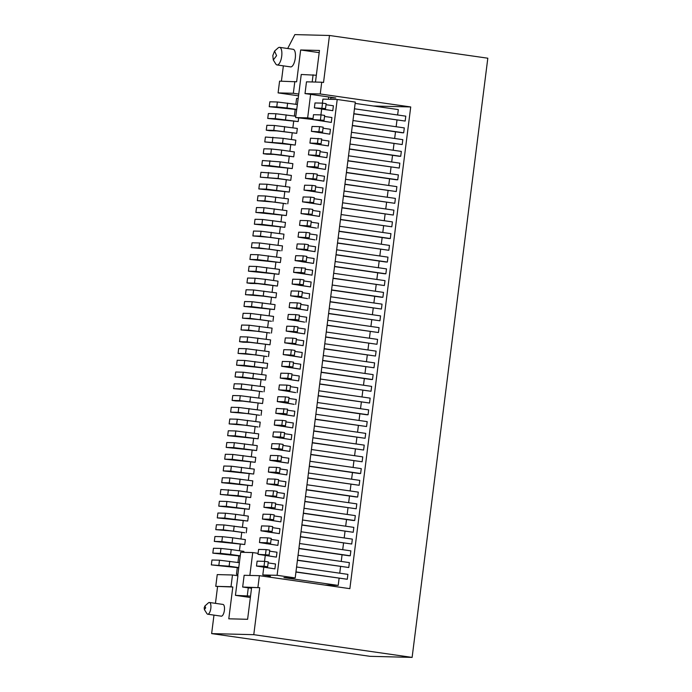 <?xml version="1.0" encoding="UTF-8"?>
<svg xmlns="http://www.w3.org/2000/svg" width="692" height="692" viewBox="0 0 692 692"><rect width="100%" height="100%" fill="white"/><g stroke="black" fill="none" stroke-linecap="round" stroke-linejoin="round"><path stroke-width="1.04" d="M223.222 470.906L223.836 466.019L231.362 466.209L254.275 469.141L253.661 474.037L223.222 470.906L230.747 471.105L253.661 474.037M332.203 285.026L383.524 292.396L382.901 297.283L381.396 297.249L331.563 290.095M353.846 113.687L405.166 121.057L353.82 113.86M243.238 372.218L235.713 372.028L235.09 376.915L265.538 380.046L242.615 377.114L243.238 372.218L266.152 375.15L265.538 380.046M258.843 188.933L259.457 184.037L266.982 184.236L289.905 187.169L289.282 192.065L258.843 188.933L266.368 189.132L289.282 192.065M282.448 420.364L286.073 420.883L285.45 425.779L278.547 425.606L292.707 427.89L274.309 425.07L274.923 420.174L282.448 420.364L281.834 425.26L285.45 425.779M301.876 525.072L353.223 532.269L353.837 527.373L302.516 520.003M314.142 198.699L321.529 199.763L320.906 204.659L302.508 201.839L313.649 202.548L306.746 202.375L320.906 204.659M309.817 202.453L309.739 203.059M255.832 354.909L267 356.51L245.591 353.612L238.065 353.422L255.832 354.909M300.259 279.378L299.645 284.274L303.26 284.793L303.883 279.897L300.259 279.378L292.733 279.187L292.119 284.083L310.518 286.903L311.14 282.007L303.745 280.943M297.811 327.939L305.198 329.003L304.584 333.899L286.185 331.079L297.326 331.788L290.424 331.615L304.584 333.899M293.486 331.693L293.417 332.29M243.999 306.426L274.439 309.549L251.525 306.617L243.999 306.426L244.613 301.53L252.139 301.721L251.525 306.617M213.975 615.11L211.64 633.604L369.978 656.319L412.121 657.4L487.817 58.206L329.47 35.482L294.861 34.6L287.682 48.518M327.126 325.171L378.455 332.532L379.069 327.636L327.748 320.275M229.735 561.316L229.121 566.212L211.345 564.897L211.968 560.01L219.494 560.2L239.38 562.7M238.757 567.596L229.121 566.212M282.967 445.432L290.355 446.487L289.74 451.383L271.342 448.563L271.956 443.667L279.482 443.866L278.867 448.762L271.342 448.563M278.651 449.177L278.573 449.783L289.74 451.383M269.188 249.163L280.355 250.772L258.946 247.874L251.421 247.684L269.188 249.163M317.109 175.206L324.496 176.261L323.873 181.157L305.475 178.346L316.625 179.055L309.722 178.873L323.873 181.157M312.784 178.96L312.706 179.557M320.076 151.704L327.463 152.768L326.849 157.664L308.442 154.844L319.592 155.553L312.689 155.38L326.849 157.664M315.751 155.458L315.673 156.063M235.678 514.32L248.342 516.137L247.727 521.033L224.805 518.1L225.428 513.204L235.678 514.32L235.055 519.216M238.065 353.422L238.679 348.526L246.205 348.716L269.119 351.648L268.505 356.544M256.455 349.832L255.832 354.728M333.682 273.279L385.003 280.641L384.389 285.536L333.042 278.348M270.217 577.232L270.347 576.211L268.237 575.727L268.081 576.92M412.121 657.4L253.774 634.676L259.716 587.681L242.667 587.032L251.525 588.287M242.667 587.032L244.146 575.286L259.388 575.675L257.908 587.422M275.122 202.168L286.289 203.777L264.88 200.879L257.355 200.689L275.122 202.168M330.776 97.866L335.767 97.996L310.622 94.363L307.655 117.865L313.018 118.635M321.693 108.462L321.616 109.068L318.623 108.385L325.525 108.558L314.384 107.848L314.998 102.952L322.524 103.143L321.91 108.038M321.166 372.339L371.007 379.493L372.512 379.527L373.135 374.632L321.806 367.27M321.192 372.166L372.512 379.527M312.905 437.759L364.226 445.129L363.611 450.025L312.265 442.837M267.743 118.444L298.191 121.567L275.269 118.635L267.743 118.444L268.366 113.549L275.892 113.739L295.778 116.239M274.067 515.921L281.454 516.985L280.831 521.88L262.432 519.061L263.055 514.165L270.581 514.355L269.958 519.251L273.582 519.77L266.68 519.597L280.831 521.88M269.742 519.675L269.664 520.272M204.183 607.81L204.4 609.531L205.688 607.844L204.901 606.028L204.183 607.81M204.893 606.002L208.413 602.862A5.925 2.249 98.2 0 1 209.304 602.472A5.925 2.249 98.2 0 1 209.399 602.481A5.925 2.249 98.2 0 1 210.818 608.406A5.925 2.249 98.2 0 1 207.816 614.219A5.925 2.249 98.2 0 1 207.712 614.211A5.925 2.249 98.2 0 1 206.882 613.57L204.382 609.566M331.58 289.922L382.901 297.283M221.734 482.661L222.357 477.765L229.882 477.956L252.796 480.888L252.173 485.784L229.26 482.852L221.734 482.661L252.173 485.784M240.124 479.072L239.51 483.967M331.295 122.415L312.896 119.595L324.038 120.313L317.144 120.131L331.295 122.415L331.918 117.519L324.531 116.464M350.853 137.362L402.199 144.55L402.813 139.654L351.493 132.293M283.936 408.617L283.313 413.513L275.788 413.323L276.411 408.427L287.552 409.136L286.938 414.032L280.035 413.859L294.195 416.134L275.788 413.323M319.704 383.913L371.033 391.274L319.687 384.086M315.474 82.063L319.47 50.455L300.657 49.971L319.194 52.635M307.551 310.397L289.152 307.577L300.293 308.295L293.391 308.113L307.551 310.397L308.165 305.501L300.778 304.445M316.434 228.118L299.541 225.341L310.682 226.05L303.779 225.877L316.434 228.118M294.169 404.353L277.276 401.568L277.899 396.672L285.415 396.871L284.801 401.767L288.417 402.286L281.523 402.104L294.169 404.353M237.313 567.561L236.465 574.274L237.892 574.481M298.018 98.48L296.583 98.446L295.839 104.284M295.199 109.353L294.36 116.04M293.719 121.109L292.872 127.786M292.232 132.855L291.393 139.533M290.744 144.602L289.905 151.28M289.265 156.349L288.417 163.035M287.777 168.104L286.938 174.782M286.298 179.851L285.45 186.529M284.81 191.597L283.971 198.275M283.331 203.344L282.483 210.031M281.843 215.1L280.995 221.777M280.355 226.846L279.516 233.524M278.876 238.593L278.028 245.271M277.388 250.34L276.549 257.026M275.909 262.095L275.061 268.773M274.421 273.842L273.574 280.519M272.933 285.588L272.094 292.266M271.454 297.335L270.607 304.022M269.966 309.09L269.127 315.768M268.487 320.837L267.64 327.515M267 332.584L266.161 339.262M265.52 344.331L264.673 351.017M264.033 356.086L263.185 362.764M262.545 367.833L261.706 374.51M261.066 379.579L260.218 386.257M259.578 391.326L258.739 398.012M258.099 403.081L257.251 409.759M256.611 414.828L255.763 421.506M255.123 426.575L254.284 433.253M253.644 438.321L252.796 445.008M252.156 450.077L251.317 456.755M250.677 461.823L249.829 468.501M249.189 473.57L248.342 480.248M247.701 485.317L246.862 492.003M246.222 497.072L245.375 503.75M244.734 508.819L243.895 515.497M243.255 520.566L242.408 527.243M241.767 532.312L240.928 538.999M240.288 544.068L239.441 550.745M238.801 555.814L237.953 562.492M235.747 400.936L242.65 401.109L262.562 403.54L239.648 400.607L232.123 400.417L235.747 400.936M257.355 200.689L257.978 195.793L265.503 195.983L288.417 198.915L287.794 203.811M275.753 197.099L275.131 201.995M307.533 298.607L290.631 295.83L301.781 296.539L294.878 296.366L307.533 298.607M276.575 55.68L274.577 51.061L272.812 55.585L273.297 59.979L276.575 55.68M274.577 51.061L278.106 47.93A8.892 3.365 98.2 0 1 279.43 47.341A8.892 3.365 98.2 0 1 279.577 47.35A8.892 3.365 98.2 0 1 281.705 56.234A8.892 3.365 98.2 0 1 277.207 64.962A8.892 3.365 98.2 0 1 277.051 64.953A8.892 3.365 98.2 0 1 275.797 63.984L273.297 59.979M303.356 513.326L353.197 520.479L354.702 520.514L355.325 515.618L303.996 508.257M226.189 447.413L226.803 442.517L234.328 442.707L257.251 445.639L256.628 450.535L233.714 447.603L226.189 447.413L256.628 450.535M244.579 443.823L243.965 448.719M281.488 457.178L288.875 458.242L288.253 463.13L269.854 460.318L270.477 455.423L278.002 455.613L277.38 460.509L269.854 460.318M277.163 460.933L277.085 461.529L288.253 463.13M292.249 168.563L261.81 165.44L269.335 165.63L292.249 168.563L292.872 163.667L280.199 161.85L279.585 166.746M297.266 104.492L277.371 101.992L269.845 101.802L269.231 106.698L296.626 109.561M255.876 212.435L256.49 207.539L264.015 207.73L286.929 210.662L286.315 215.558L263.401 212.626L255.876 212.435L286.315 215.558M272.579 527.667L279.966 528.731L279.352 533.627L260.953 530.807L261.567 525.911L269.093 526.102L268.479 530.998L260.953 530.807M251.421 247.684L252.035 242.788L259.561 242.978L282.483 245.911L281.86 250.807M269.811 244.094L269.197 248.99M280 468.925L287.388 469.989L286.773 474.885L268.375 472.065L268.989 467.169L276.515 467.359L275.892 472.255L279.516 472.774L272.613 472.601L286.773 474.885M275.675 472.679L275.606 473.276M292.223 343.016L292.837 338.12L296.461 338.639L295.839 343.535L288.936 343.362L303.096 345.645L284.697 342.825L295.839 343.535M227.677 435.666L258.116 438.789L235.193 435.856L227.677 435.666L228.291 430.77L235.816 430.96L258.73 433.893L258.116 438.789M347.912 160.682L399.232 168.052L347.886 160.855M311.166 222.201L318.562 223.257L317.939 228.152M306.85 225.955L306.772 226.552M338.976 231.353L388.817 238.506L390.323 238.541L390.945 233.645L339.616 226.284M339.002 231.18L390.323 238.541M341.969 207.678L393.29 215.048L341.952 207.851M314.947 239.865L298.053 237.088L309.203 237.797L302.3 237.624L314.947 239.865M329.816 134.161L311.417 131.35L322.558 132.06L315.656 131.878L329.816 134.161L330.43 129.266L323.043 128.21M378.455 332.532L327.108 325.344M301.617 357.392L283.21 354.572L294.36 355.29L287.457 355.108L301.617 357.392L302.231 352.496L294.844 351.441M263.254 296.159L245.487 294.68L253.012 294.87L253.627 289.974L276.541 292.906L275.926 297.802L263.254 296.159M321.728 82.218L306.487 81.829L305.008 93.584L320.24 93.974L321.728 82.218L323.536 82.478L329.47 35.482M260.278 319.661L271.454 321.261L250.037 318.363L242.511 318.173L260.278 319.661M315.872 414.266L367.192 421.627L366.578 426.523L315.232 419.335M258.799 331.407L269.966 333.008L248.558 330.119L241.032 329.92L258.799 331.407M280.969 432.111L273.444 431.92L272.821 436.816L291.228 439.636L277.068 437.353L283.971 437.526L284.585 432.638L280.969 432.111L280.346 437.007L283.971 437.526M295.657 392.598L278.764 389.821L289.905 390.53L283.002 390.357L295.657 392.598M320.327 379.017L371.647 386.387L371.033 391.274M343.457 195.931L394.777 203.292L343.431 196.104M230.998 586.738L215.766 586.349L232.815 586.998L230.998 586.738L232.486 574.983L217.245 574.594L215.766 586.349M233.567 531.136L244.734 532.745L223.326 529.847L215.8 529.657L233.567 531.136M264.742 284.239L254.492 283.123L255.114 278.227L247.589 278.028L246.966 282.924L250.59 283.443L257.485 283.625L277.405 286.055L264.742 284.239L265.356 279.343L278.028 281.16L277.405 286.055M263.297 153.693L263.911 148.797L271.437 148.988L270.823 153.883L281.064 154.999L281.687 150.103L294.351 151.92L293.737 156.816L273.816 154.385L266.913 154.212L263.297 153.693L270.823 153.883M271.437 148.988L281.687 150.103M348.526 155.786L399.846 163.156L399.232 168.052M268.479 530.998L272.094 531.517L272.709 526.629L269.093 526.102M313.744 431.081L365.091 438.278L365.713 433.382L314.393 426.012M254.388 224.182L255.011 219.286L262.536 219.476L285.45 222.417L284.827 227.313L261.913 224.372L254.388 224.182L284.827 227.313M272.778 220.592L272.164 225.488M289.905 390.53L290.519 385.643L286.903 385.115L279.378 384.925L278.764 389.821M253.488 373.334L252.865 378.23M307.715 249.544L308.338 244.648L304.714 244.129L297.188 243.939L296.574 248.835L307.715 249.544L300.812 249.371L314.972 251.654L296.574 248.835M314.972 251.654L315.587 246.759L308.2 245.695M248.411 413.652L259.578 415.252L238.169 412.354L230.644 412.164L248.411 413.652M306.331 489.832L356.164 496.977L357.669 497.02L358.292 492.124L306.971 484.755M328.423 99.259L328.717 96.958M330.854 97.287L330.594 99.319M324.159 348.664L375.479 356.034L324.141 348.837M290.389 386.681L297.776 387.745L297.162 392.641M286.073 390.435L285.995 391.041M320.206 120.209L320.128 120.815M318.069 138.391L317.455 143.287L309.93 143.097L310.544 138.201L321.693 138.91L321.071 143.806L314.168 143.633L328.328 145.917L309.93 143.097M295.216 145.069L264.776 141.938L282.552 143.253L283.166 138.357L295.839 140.173L295.216 145.069L282.552 143.253M243.169 342.194L250.072 342.367L269.984 344.798L247.07 341.865L239.544 341.675L243.169 342.194M312.282 442.655L363.611 450.025M244.717 360.471L237.2 360.272L236.577 365.168L244.103 365.359L244.717 360.471L267.64 363.404L267.017 368.3L244.103 365.359M319.427 216.406L301.02 213.586L312.17 214.304L305.267 214.122L319.427 216.406L320.041 211.51L312.654 210.454M244.752 544.526L214.312 541.404L221.838 541.594L244.752 544.526L245.375 539.63L232.702 537.814L232.088 542.71M340.464 219.606L391.81 226.794L392.425 221.898L341.104 214.537M340.49 219.433L391.81 226.794M305.483 496.51L356.804 503.871L356.19 508.767L304.843 501.579M237.91 574.317L236.465 574.274M324.885 585.069L338.198 585.415L283.91 577.621L295.199 577.915L277.103 575.312L262.804 574.948L268.237 575.727M300.657 49.971L296.634 81.794L279.585 81.146L278.098 92.892L293.339 93.282L294.827 81.535M293.339 93.282L298.771 94.06L295.614 117.553L307.655 117.865M316.33 75.246L301.245 74.476L298.771 94.06M278.867 448.762L282.483 449.281L283.106 444.385L279.482 443.866M350.014 144.04L401.334 151.41L400.711 156.297L399.206 156.262L349.373 149.109M278.521 480.672L285.908 481.736L285.286 486.632L266.887 483.812L278.028 484.521L271.126 484.348L285.286 486.632M274.196 484.426L274.118 485.031M307.81 478.077L359.157 485.274L359.771 480.378L308.45 473.008M298.909 548.574L348.742 555.728L350.247 555.763L350.87 550.867L299.55 543.505M298.927 548.401L350.247 555.763M344.071 191.035L395.392 198.405L394.777 203.292M291.877 374.934L299.264 375.998L298.641 380.894L280.243 378.074L280.865 373.178L288.391 373.369L287.768 378.264L280.243 378.074M251.378 390.15L262.545 391.758L241.136 388.861L233.611 388.67L251.378 390.15M322.411 103.143L322.913 99.12L337.212 99.484L277.103 575.312M295.199 577.915L355.307 102.079L337.212 99.484M242.511 318.173L243.134 313.277L250.66 313.467L273.574 316.408L272.959 321.304M260.91 314.583L260.287 319.479M313.649 202.548L314.272 197.653L310.647 197.133L310.033 202.029M310.647 197.133L303.131 196.943L302.508 201.839M317.36 402.519L368.68 409.88L368.058 414.776L366.552 414.742L316.72 407.588M269.88 130.71L276.783 130.892L296.704 133.322L273.79 130.381L266.264 130.191L269.88 130.71M293.356 363.188L300.752 364.243L300.129 369.139L281.731 366.327L282.345 361.432L289.87 361.622L289.256 366.518L292.872 367.037L285.969 366.864L300.129 369.139M289.04 366.942L288.962 367.538M246.923 425.398L258.09 426.999L236.681 424.11L229.156 423.911L246.923 425.398M304.558 322.109L287.664 319.332L288.287 314.436L295.813 314.626L295.19 319.522L298.814 320.041L291.912 319.868L304.558 322.109M310.803 454.41L362.124 461.772L310.777 454.583M279.516 472.774L280.13 467.878L276.515 467.359M278.893 274.309L248.454 271.178L249.068 266.282L256.594 266.472L279.507 269.413L278.893 274.309L255.979 271.368L256.594 266.472M268.124 562.916L275.52 563.98L274.897 568.876L256.498 566.056L257.113 561.16L264.638 561.35L264.024 566.246L267.64 566.765L260.737 566.592L274.897 568.876M263.808 566.67L263.73 567.267M225.428 513.204L217.902 513.014L217.279 517.901L247.727 521.033M217.279 517.901L224.805 518.1M259.716 587.681L251.628 587.473L247.606 619.297L228.792 618.812L232.815 586.998M249.933 259.431L280.372 262.553L257.459 259.621L249.933 259.431L250.556 254.535L258.081 254.725L257.459 259.621M215.8 529.657L216.414 524.761L223.94 524.951L246.854 527.884L246.24 532.779M234.19 526.067L233.576 530.963M266.844 267.588L266.221 272.484M211.345 564.897L238.74 567.769M297.422 560.321L348.768 567.509L349.382 562.613L298.062 555.252M297.448 560.148L348.768 567.509M276.549 496.276L277.163 491.381L273.548 490.862L266.022 490.663L265.399 495.558L276.549 496.276L269.646 496.095L283.807 498.378L265.399 495.558M283.807 498.378L284.421 493.483L277.034 492.427M224.701 459.159L225.324 454.263L232.849 454.462L255.763 457.395L255.149 462.291L232.227 459.35L224.701 459.159L255.149 462.291M243.1 455.578L242.477 460.465M295.813 314.626L299.428 315.145L298.814 320.041M275.546 504.174L282.933 505.238L282.319 510.125L263.92 507.314L264.534 502.418L272.06 502.608L271.446 507.504L263.92 507.314M271.229 507.928L271.152 508.525L282.319 510.125M346.398 172.611L396.239 179.756L397.744 179.799L398.367 174.903L347.038 167.542M346.424 172.438L397.744 179.799M307.836 477.904L359.157 485.274M254.967 361.579L254.353 366.475M316.625 179.055L317.239 174.159L313.623 173.64L306.098 173.45L305.475 178.346M239.544 341.675L240.167 336.779L247.693 336.969L270.607 339.902L269.984 344.798M257.934 338.085L257.32 342.981M270.676 237.417L281.843 239.017L260.426 236.128L252.9 235.929L270.676 237.417M221.838 541.594L222.461 536.698L214.935 536.508L214.312 541.404M303.883 249.449L303.805 250.054M283.313 413.513L286.938 414.032M336.009 254.846L385.851 262L387.356 262.043L387.978 257.147L336.649 249.777M308.329 214.2L308.26 214.805M326.01 104.708L333.397 105.772L332.783 110.668L314.384 107.848M314.488 166.789L318.104 167.308L311.201 167.127L325.361 169.41L306.963 166.59L314.488 166.789L315.102 161.893L307.577 161.694L306.963 166.59M316.737 407.415L368.058 414.776M318.588 163.459L325.984 164.514L325.361 169.41M314.272 167.204L314.194 167.81M287.422 410.183L294.809 411.247L294.195 416.134M283.097 413.937L283.028 414.534M266.264 130.191L266.878 125.295L274.404 125.486L297.318 128.427L296.704 133.322M284.654 126.601L284.04 131.497M286.142 114.855L285.519 119.751M298.641 117.986L298.191 121.567M261.81 165.44L262.432 160.544L280.199 161.85M218.767 506.155L249.207 509.286L226.293 506.345L218.767 506.155L219.381 501.259L226.907 501.458L249.829 504.39L249.207 509.286M325.647 336.918L376.967 344.279L325.621 337.09M318.225 395.66L369.545 403.029L318.199 395.833M274.266 208.846L273.643 213.742M265.235 555.702L264.526 561.35M263.756 567.449L262.804 574.948M249.847 575.433L252.736 552.571L258.107 553.341M271.152 508.525L268.159 507.85L275.061 508.023L271.446 507.504M310.622 94.363L305.008 93.584M271.1 539.423L278.487 540.478L277.864 545.374L259.465 542.554L260.08 537.667L267.605 537.857L266.991 542.753L270.607 543.272L263.704 543.09L277.864 545.374M266.775 543.168L266.697 543.774M212.833 553.15L220.359 553.341L220.973 548.453L213.447 548.254L212.833 553.15L240.219 556.022M278.098 178.674L260.322 177.187L278.098 178.493L278.72 173.597L291.384 175.422L290.77 180.318L278.098 178.674M317.239 143.711L317.161 144.308M221.189 616.139A5.925 2.249 -81.8 0 0 221.284 616.165A5.925 2.249 -81.8 0 0 221.388 616.174A5.925 2.249 -81.8 0 0 224.372 610.482A5.925 2.249 -81.8 0 0 222.971 604.427A5.925 2.249 -81.8 0 0 222.876 604.419M330.075 301.842L381.422 309.039L382.036 304.143L330.715 296.773M232.123 400.417L232.746 395.521L240.271 395.712L263.185 398.644L262.562 403.54M250.521 396.827L249.898 401.723M272.709 496.173L272.631 496.778M269.958 519.251L262.432 519.061M280.346 437.007L272.821 436.816M303.234 255.884L302.612 260.78L306.227 261.299L306.85 256.403L303.234 255.884L295.709 255.685L295.086 260.581L313.485 263.401L314.107 258.505L306.72 257.45M237.157 502.574L236.543 507.461M276.385 557.121L257.978 554.309L269.127 555.019L262.225 554.846L276.385 557.121L276.999 552.233L269.612 551.169M298.157 296.02L298.78 291.124L302.395 291.643L301.781 296.539M260.322 177.187L260.945 172.291L278.72 173.597M306.348 489.651L357.669 497.02M301.747 267.631L301.124 272.527L293.598 272.337L294.221 267.441L305.362 268.15L304.748 273.046L297.845 272.873L312.005 275.148L293.598 272.337M318.934 131.541L319.557 126.645L323.173 127.164L322.558 132.06M313.77 430.908L365.091 438.278M292.007 343.44L291.929 344.045M321.642 109.249L320.924 114.889M312.914 119.491L295.614 117.553M322.394 192.912L303.996 190.092L315.137 190.802L308.234 190.629L322.394 192.912L323.008 188.016L315.621 186.952M258.081 254.725L280.995 257.658L280.372 262.553M250.694 497.531L220.255 494.408L238.022 495.714L238.645 490.818L251.308 492.635L250.694 497.531L238.022 495.714M302.266 292.69L309.653 293.754L309.039 298.65M309.687 233.948L317.074 235.012L316.452 239.908M321.564 139.957L328.951 141.021L328.328 145.917M299.299 316.192L306.686 317.247L306.063 322.143M305.233 269.197L312.62 270.252L312.005 275.148M296.332 339.685L303.719 340.749L303.096 345.645M288.91 398.436L296.297 399.492L295.674 404.387M233.611 388.67L234.225 383.775L241.75 383.965L264.673 386.897L264.05 391.793M230.644 412.164L231.258 407.268L238.783 407.467L261.697 410.399L261.083 415.295M241.032 329.92L241.646 325.032L249.172 325.223L272.086 328.155L271.472 333.051M252.9 235.929L253.523 231.033L261.048 231.232L283.962 234.164L283.348 239.06M267.017 368.3L236.577 365.168M240.245 555.84L230.6 554.456L231.223 549.569L243.887 551.386L243.766 552.337M252.139 301.721L275.061 304.653L274.439 309.549M284.455 433.676L291.842 434.74L291.228 439.636M285.934 421.93L293.33 422.994L292.707 427.89M229.156 423.911L229.779 419.023L237.304 419.214L260.218 422.146L259.595 427.042M342.592 202.782L393.912 210.152L393.29 215.048M287.552 378.688L287.474 379.285L298.641 380.894M287.474 379.285L284.49 378.611L291.393 378.784L287.768 378.264M299.428 284.697L299.351 285.294L310.518 286.903M252.736 552.571L240.695 552.259L237.728 575.735M253.627 289.974L246.101 289.784L245.487 294.68M280.13 437.43L280.052 438.036M309.938 461.261L361.259 468.622L360.636 473.518L359.131 473.484L309.298 466.33M295.96 571.895L347.28 579.265L295.934 572.068M323.294 355.524L374.614 362.885L374 367.781L322.654 360.593M322.68 360.42L374 367.781M337.497 243.1L388.843 250.288L389.458 245.4L338.137 238.031M334.53 266.602L384.363 273.755L385.868 273.79L386.491 268.894L335.17 261.533M246.966 282.924L254.492 283.123M301.124 272.527L304.748 273.046M352.34 125.615L402.173 132.76L403.678 132.803L404.301 127.908L352.981 120.546M349.391 148.936L400.711 156.297M293.711 331.269L294.325 326.373L297.941 326.892L297.326 331.788M304.861 501.406L356.19 508.767M220.255 494.408L220.869 489.512L238.645 490.818M319.592 155.553L320.206 150.657L316.59 150.138L309.065 149.948L308.442 154.844M265.287 554.923L265.218 555.52M320.24 93.974L410.719 106.957L349.867 588.658L259.388 575.675M410.719 106.957L373.325 105.997M328.613 313.424L379.934 320.785L380.557 315.889L329.228 308.528M379.934 320.785L328.588 313.597M347.28 579.265L347.903 574.369L296.574 566.999M369.545 403.029L370.159 398.134L318.839 390.764M375.479 356.034L376.102 351.138L324.782 343.768M376.967 344.279L377.581 339.391L326.261 332.022M338.198 585.415L339.106 578.261M339.746 573.192L340.585 566.514M341.225 561.446L342.073 554.768M342.713 549.699L343.552 543.021M344.192 537.952L345.04 531.266M345.68 526.197L346.528 519.519M347.168 514.45L348.007 507.772M348.647 502.703L349.495 496.026M350.135 490.957L350.974 484.27M351.614 479.201L352.462 472.524M353.102 467.455L353.949 460.777M354.589 455.708L355.428 449.03M356.069 443.961L356.916 437.275M357.556 432.206L358.395 425.528M359.036 420.459L359.883 413.781M360.523 408.712L361.362 402.035M362.011 396.957L362.85 390.279M363.49 385.21L364.338 378.533M364.978 373.464L365.817 366.786M366.457 361.717L367.305 355.039M367.945 349.962L368.784 343.284M369.424 338.215L370.272 331.537M370.912 326.468L371.76 319.791M372.4 314.722L373.239 308.044M373.879 302.966L374.727 296.288M375.367 291.22L376.206 284.542M376.846 279.473L377.694 272.795M378.334 267.726L379.181 261.048M379.822 255.971L380.661 249.293M381.301 244.224L382.148 237.546M382.788 232.477L383.627 225.8M384.268 220.731L385.115 214.053M385.755 208.975L386.594 202.298M387.243 197.229L388.082 190.551M388.722 185.482L389.57 178.804M390.21 173.735L391.049 167.057M391.689 161.98L392.537 155.302M393.177 150.233L394.016 143.555M394.656 138.487L395.504 131.809M396.144 126.74L396.992 120.062M397.632 114.984L398.315 109.587L355.143 103.385M405.166 121.057L405.789 116.161L354.46 108.791M300.415 536.646L351.735 544.016L300.389 536.828M351.735 544.016L352.349 539.12L301.029 531.75M362.124 461.772L362.746 456.876L311.417 449.515M344.936 184.184L396.265 191.546L344.919 184.357M396.265 191.546L396.879 186.65L345.559 179.289M290.519 355.186L290.45 355.792M268.332 255.841L267.709 260.737M263.877 291.09L263.254 295.986L253.012 294.87M275.926 297.802L263.254 295.986M289.87 361.622L293.495 362.141L292.872 367.037M300.293 308.295L300.916 303.399L297.292 302.88L296.678 307.776M297.292 302.88L289.766 302.681L289.152 307.577M241.612 467.325L240.998 472.221M250.53 596.115L235.444 595.345L237.918 575.761L232.486 574.983M247.295 595.648L248.281 587.819M250.357 597.49L235.444 595.345M333.068 278.175L384.389 285.536M293.001 49.288A8.892 3.365 98.2 0 1 293.148 49.296A8.892 3.365 98.2 0 1 295.25 58.379A8.892 3.365 98.2 0 1 290.778 66.908A8.892 3.365 98.2 0 1 290.623 66.899A8.892 3.365 98.2 0 1 290.476 66.864M301.894 524.899L353.223 532.269M334.547 266.429L385.868 273.79M247.546 420.329L246.932 425.225M350.879 137.189L402.199 144.55M332.783 110.668L321.616 109.068M264.776 141.938L265.399 137.042L283.166 138.357M318.104 167.308L318.727 162.412L315.102 161.893M211.64 633.604L253.774 634.676M290.77 180.318L278.098 178.493M293.737 156.816L281.064 154.999M264.024 566.246L256.498 566.056M281.618 425.684L281.54 426.281M352.358 125.442L403.678 132.803M217.573 586.608L215.454 603.355M309.203 237.797L309.817 232.901L306.201 232.382L298.676 232.192L298.053 237.088M336.035 254.673L387.356 262.043M320.422 119.794L321.045 114.898L324.66 115.417L324.038 120.313M284.585 402.182L284.507 402.787M309.315 466.157L360.636 473.518M294.974 319.946L294.896 320.543M311.305 190.707L311.227 191.303M298.78 291.124L291.254 290.934L290.631 295.83M307.066 225.531L307.68 220.636L311.305 221.155L310.682 226.05M246.067 432.076L245.444 436.972M298.364 95.799L278.098 92.892M281.419 81.189L283.357 65.852M288.417 402.286L289.04 397.39L285.415 396.871M287.621 103.108L287.007 108.004L276.757 106.888L277.371 101.992M296.643 109.388L287.007 108.004M294.36 355.29L294.974 350.394L291.358 349.875L290.735 354.771M291.358 349.875L283.832 349.676L283.21 354.572M302.395 261.195L302.317 261.801L313.485 263.401M313.095 74.779L312.187 81.976M289.256 366.518L281.731 366.327M277.085 461.529L274.101 460.855L280.995 461.028L277.38 460.509M269.127 555.019L269.742 550.123L266.126 549.604L258.6 549.413L257.978 554.309M259.422 326.339L258.808 331.234M337.514 242.927L388.843 250.288M303.381 513.153L354.702 520.514M330.093 301.669L381.422 309.039M296.461 308.191L296.384 308.796M262.389 302.837L261.775 307.732M278.028 484.521L278.651 479.634L275.027 479.106L267.501 478.916L266.887 483.812M277.233 185.352L276.618 190.248M234.328 442.707L233.714 447.603M252 385.081L251.386 389.977M318.718 131.964L318.649 132.561M248.454 271.178L255.979 271.368M305.362 237.702L305.284 238.299M315.258 419.162L366.578 426.523M311.521 190.283L312.135 185.387L315.751 185.906L315.137 190.802M268.254 531.421L268.185 532.027L279.352 533.627M270.607 543.272L271.229 538.376L267.605 537.857M300.908 272.951L300.838 273.548M271.299 232.348L270.676 237.244M249.033 408.574L248.411 413.47M312.17 214.304L312.784 209.408L309.168 208.889L301.643 208.69L301.02 213.586M231.362 466.209L230.747 471.105M222.461 536.698L232.702 537.814M294.325 326.373L286.799 326.183L286.185 331.079M322.524 103.143L326.148 103.662L325.525 108.558M268.185 532.027L265.192 531.344L272.094 531.517M272.06 502.608L275.684 503.127L275.061 508.023M269.949 160.734L269.335 165.63M306.201 232.382L305.579 237.278M292.837 338.12L285.312 337.93L284.697 342.825M297.941 296.444L297.863 297.05M317.455 143.287L321.071 143.806M295.19 319.522L287.664 319.332M307.68 220.636L300.155 220.445L299.541 225.341M266.126 549.604L265.503 554.5M286.903 385.115L286.289 390.011M275.027 479.106L274.413 484.002M299.645 284.274L292.119 284.083M302.612 260.78L295.086 260.581M302.317 261.801L299.333 261.118L306.227 261.299M237.304 419.214L236.681 424.11M321.045 114.898L313.519 114.699L312.896 119.595M319.557 126.645L312.031 126.454L311.417 131.35M316.59 150.138L315.967 155.034M313.623 173.64L313 178.536M312.135 185.387L304.61 185.196L303.996 190.092M309.168 208.889L308.546 213.785M304.714 244.129L304.099 249.025M299.351 285.294L296.358 284.62L303.26 284.793M288.391 373.369L292.007 373.888L291.393 378.784M284.801 401.767L277.276 401.568M281.834 425.26L274.309 425.07M282.483 449.281L275.58 449.099L278.573 449.783M280.995 461.028L281.618 456.132L278.002 455.613M275.892 472.255L268.375 472.065M273.548 490.862L272.925 495.757M273.582 519.77L274.196 514.874L270.581 514.355M266.991 542.753L259.465 542.554M264.638 561.35L268.262 561.869L267.64 566.765M269.231 106.698L276.757 106.888M219.494 560.2L218.871 565.096M230.6 554.456L220.359 553.341M220.973 548.453L231.223 549.569M223.94 524.951L223.326 529.847M226.907 501.458L226.293 506.345M228.395 489.702L227.78 494.598M229.882 477.956L229.26 482.852M232.849 454.462L232.227 459.35M235.816 430.96L235.193 435.856M238.783 407.467L238.169 412.354M240.271 395.712L239.648 400.607M241.75 383.965L241.136 388.861M235.09 376.915L242.615 377.114M246.205 348.716L245.591 353.612M247.693 336.969L247.07 341.865M249.172 325.223L248.558 330.119M250.66 313.467L250.037 318.363M255.114 278.227L265.356 279.343M259.561 242.978L258.946 247.874M261.048 231.232L260.426 236.128M262.536 219.476L261.913 224.372M264.015 207.73L263.401 212.626M265.503 195.983L264.88 200.879M266.982 184.236L266.368 189.132M268.47 172.481L267.847 177.377M272.925 137.241L272.302 142.137M274.404 125.486L273.79 130.381M275.892 113.739L275.269 118.635M221.284 616.165L207.712 614.211M279.577 47.35L293.148 49.296M222.971 604.427L209.399 602.481M277.051 64.953L290.623 66.899"/></g></svg>
